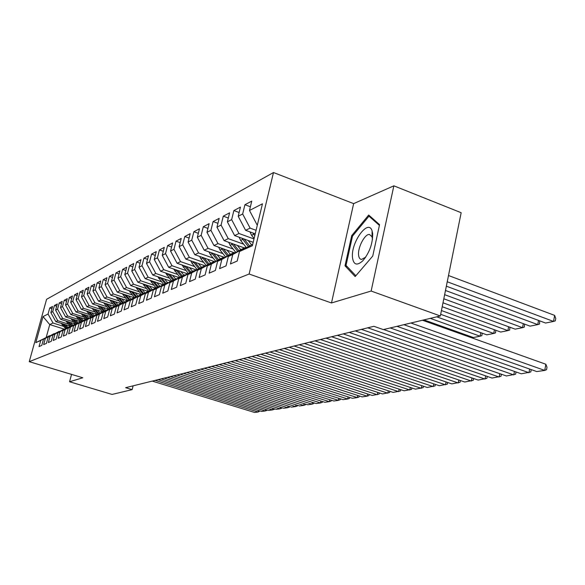 <?xml version="1.0" encoding="UTF-8"?>
<svg xmlns="http://www.w3.org/2000/svg" width="585" height="585" viewBox="0 0 585 585"><rect width="100%" height="100%" fill="white"/><g stroke="black" fill="none" stroke-linecap="round" stroke-linejoin="round"><path stroke-width="0.88" d="M273.488 172.524L46.588 299.308L29.25 361.676L249.115 274.021L273.488 172.524L353.64 203.624L331.483 302.964L371.139 291.037L393.859 185.825L353.64 203.624M393.859 185.825L461.163 212.713L440.344 315.973L371.139 291.037M64.474 329.201L49.747 324.58L43.041 316.595L35.802 342.664L40.738 340.455L39.034 346.591L41.776 345.406L43.487 339.227L45.345 338.393L43.626 344.609L46.442 343.395L48.167 337.128L50.083 336.28L48.35 342.569L51.239 341.326L52.986 334.978L54.946 334.101L53.198 340.477L56.175 339.198L57.937 332.763L59.955 331.856L58.186 338.327L61.242 337.004L63.026 330.481L65.103 329.552L63.312 336.112L66.463 334.752L68.262 328.141L70.397 327.183L68.591 333.83L71.831 332.434L73.651 325.728L75.853 324.741L74.024 331.49L77.366 330.05L79.202 323.242L81.469 322.233L79.626 329.07L83.063 327.585L84.92 320.682L87.26 319.637L85.388 326.584L88.935 325.055L90.814 318.05L93.22 316.968L91.333 324.017L94.989 322.437L96.891 315.33L99.377 314.218L97.468 321.37L101.234 319.739L103.157 312.522L105.724 311.374L103.794 318.642L107.684 316.96L109.629 309.626L112.276 308.441L110.324 315.82L114.346 314.086L116.313 306.635L119.047 305.414L117.066 312.909L121.227 311.118L123.216 303.549L126.038 302.284L124.042 309.896L128.334 308.046L130.353 300.354L133.27 299.045L131.252 306.789L135.691 304.865L137.731 297.056L140.751 295.703L138.711 303.564L143.31 301.582L145.365 293.633L148.495 292.237L146.425 300.237L151.193 298.174L153.277 290.094L156.517 288.646L154.425 296.785L159.361 294.65L161.475 286.431L164.831 284.924L162.718 293.202L167.837 290.994L169.972 282.628L173.46 281.063L171.31 289.495L176.626 287.198L178.783 278.679L182.403 277.063L180.238 285.641L185.752 283.257L187.939 274.584L191.697 272.902L189.503 281.641L195.236 279.169L197.452 270.328L201.357 268.581L199.134 277.48L205.101 274.906L207.339 265.904L211.404 264.084L209.152 273.158L215.36 270.482L217.627 261.298L221.861 259.404L219.58 268.654L226.051 265.868L228.34 256.501L232.757 254.526L230.446 263.967L237.188 261.056L239.514 251.506L252.354 245.758L262.46 203.799L249.488 210.468L251.762 201.108L244.918 204.728L242.658 213.978L238.197 216.274L240.45 207.09L233.883 210.563L231.645 219.638L227.368 221.839L229.591 212.83L223.287 216.165L221.079 225.079L216.962 227.192L219.163 218.351L213.101 221.554L210.914 230.3L206.958 232.333L209.137 223.653L203.302 226.739L201.145 235.324L197.342 237.276L199.485 228.757L193.869 231.726L191.741 240.157L188.077 242.044L190.198 233.671L184.787 236.53L182.681 244.815L179.149 246.629L181.248 238.402L176.034 241.159L173.95 249.305L170.549 251.053L172.619 242.965L167.588 245.627L165.533 253.634L162.25 255.316L164.297 247.367L159.442 249.934L157.402 257.81L154.235 259.44L156.261 251.616L151.573 254.102L149.555 261.839L146.491 263.418L148.495 255.725L143.968 258.124L141.972 265.736L139.011 267.265L140.992 259.696L136.612 262.014L134.645 269.51L131.779 270.979L133.738 263.528L129.497 265.773L127.552 273.151L124.78 274.577L126.718 267.243L122.616 269.414L120.693 276.683L118.002 278.065L119.918 270.84L115.947 272.939L114.046 280.098L111.442 281.436L113.336 274.321L109.483 276.361L107.603 283.411L105.081 284.705L106.96 277.7L103.223 279.674L101.359 286.621L98.916 287.878L100.774 280.968L97.147 282.884L95.304 289.729L92.935 290.95L94.77 284.142L91.253 286.006L89.432 292.749L87.128 293.933L88.942 287.228L85.534 289.027L83.728 295.681L81.498 296.829L83.289 290.219L79.977 291.966L78.193 298.533L76.021 299.644L77.798 293.122L74.58 294.825L72.811 301.297L70.705 302.379L72.46 295.944L69.33 297.597L67.582 303.981L65.535 305.041L67.268 298.686L64.226 300.295L62.5 306.598L60.504 307.622L62.222 301.355L59.261 302.92L57.549 309.136L55.612 310.138L57.315 303.951L54.434 305.48L52.738 311.615L50.851 312.587L52.54 306.481L49.732 307.966L51.933 308.668M43.041 316.595L48.058 314.021L49.732 307.966M440.344 315.973L383.336 329.596L373.881 326.298L125.651 387.679L132.137 389.632L133.117 385.829M70.244 326.203L55.831 321.648L57.747 320.726L68.511 324.134M50.851 312.587L55.831 321.648M52.738 311.615L57.747 320.726M35.802 342.664L49.813 335.79M40.738 340.455L49.506 335.695M75.304 323.973L60.65 319.33L62.617 318.379L73.52 321.838M55.612 310.138L60.65 319.33M57.549 309.136L62.617 318.379M43.487 339.227L54.529 333.677M45.345 338.393L54.215 333.574M80.511 321.677L65.608 316.946L67.633 315.973L78.675 319.483M60.504 307.622L65.608 316.946M62.5 306.598L67.633 315.973M48.167 337.128L59.377 331.498M50.083 336.28L59.056 331.402M85.856 319.33L70.705 314.489L72.781 313.487L83.969 317.07M65.535 305.041L70.705 314.489M67.582 303.981L72.781 313.487M52.986 334.978L64.365 329.267M54.946 334.101L64.028 329.158M91.362 316.909L75.948 311.966L78.083 310.942L89.417 314.576M70.705 302.379L75.948 311.966M72.811 301.297L78.083 310.942M57.937 332.763L69.491 326.971M59.955 331.856L69.147 326.861M96.883 314.379L81.337 309.37L83.531 308.317L95.019 312.017M76.021 299.644L81.337 309.37M78.193 298.533L83.531 308.317M63.026 330.481L74.756 324.602M65.103 329.552L74.405 324.492M102.631 311.798L86.88 306.701L89.147 305.611L100.788 309.385M81.498 296.829L86.88 306.701M83.728 295.681L89.147 305.611M68.262 328.141L77.637 323.037L80.182 322.174M70.397 327.183L79.816 322.057M108.539 309.136L92.591 303.951L94.924 302.833L106.726 306.672M87.128 293.933L92.591 303.951M89.432 292.749L94.924 302.833M73.651 325.728L83.143 320.565L85.761 319.673M75.853 324.741L85.388 319.549M114.631 306.394L98.47 301.121L100.876 299.966L112.839 303.878M92.935 290.95L98.47 301.121M95.304 289.729L100.876 299.966M79.202 323.242L88.81 318.013L91.516 317.092L86.66 311.088M81.469 322.233L91.128 316.968M120.905 303.571L104.532 298.204L107.011 297.012L119.15 300.997M98.916 287.878L104.532 298.204M101.359 286.621L107.011 297.012M84.92 320.682L94.653 315.381L97.439 314.438M87.26 319.637L97.037 314.313M127.369 300.661L110.777 295.198L113.329 293.97L125.643 298.036M105.081 284.705L110.777 295.198M107.603 283.411L113.329 293.97M90.814 318.05L100.671 312.675L103.538 311.703M93.22 316.968L103.128 311.571M134.038 297.663L117.219 292.098L119.859 290.825L132.349 294.972M111.442 281.436L117.219 292.098M114.046 280.098L119.859 290.825M96.891 315.33L106.872 309.882L109.834 308.88M99.377 314.218L109.41 308.741M140.927 294.569L123.874 288.895L126.587 287.586L139.267 291.813M118.002 278.065L123.874 288.895M120.693 276.683L126.587 287.586M103.157 312.522L113.278 307.008L116.327 305.97M105.724 311.374L115.896 305.831M148.078 291.396L130.733 285.59L133.541 284.237L146.411 288.551M124.78 274.577L130.733 285.59M127.552 273.151L133.541 284.237M109.629 309.626L119.881 304.032L123.033 302.964M112.276 308.441L122.579 302.818M155.464 288.112L137.826 282.182L140.729 280.785L153.789 285.188M131.779 270.979L137.826 282.182M134.645 269.51L140.729 280.785M116.313 306.635L126.704 300.968L129.958 299.864M119.047 305.414L129.49 299.71M163.091 284.719L145.153 278.65L148.151 277.21L161.416 281.707M139.011 267.265L145.153 278.65M141.972 265.736L148.151 277.21M123.216 303.549L133.746 297.794L137.109 296.661M126.038 302.284L136.627 296.5M170.988 281.217L152.729 275.001L155.837 273.509L169.306 278.109M146.491 263.418L152.729 275.001M149.555 261.839L155.837 273.509M130.353 300.354L141.029 294.518L144.51 293.348M133.27 299.045L144.005 293.18M179.149 277.59L160.568 271.228L163.778 269.685L177.474 274.38M154.235 259.44L160.568 271.228M157.402 257.81L163.778 269.685M137.731 297.056L148.553 291.133L152.159 289.919M140.751 295.703L151.639 289.743M187.609 273.839L168.685 267.323L172.012 265.722L185.92 270.526M162.25 255.316L168.685 267.323M165.533 253.634L172.012 265.722M145.365 293.633L156.349 287.623L160.078 286.372M148.495 292.237L159.544 286.189M196.363 269.956L177.094 263.279L180.538 261.619L194.681 266.533M170.549 251.053L177.094 263.279M173.95 249.305L180.538 261.619M153.277 290.094L164.414 283.996L168.283 282.694M156.517 288.646L167.72 282.511M205.445 265.934L185.803 259.082L189.379 257.363L203.763 262.394M179.149 246.629L185.803 259.082M182.681 244.815L189.379 257.363M161.475 286.431L172.772 280.237L176.202 278.694L176.78 278.891M164.831 284.924L176.202 278.694M214.863 261.766L194.842 254.731L198.556 252.947L213.181 258.095M188.077 242.044L194.842 254.731M191.741 240.157L198.556 252.947M169.972 282.628L181.438 276.339L184.992 274.738L185.591 274.943M173.46 281.063L184.992 274.738M224.64 257.437L204.223 250.212L208.077 248.362L222.958 253.641M197.342 237.276L204.223 250.212M201.145 235.324L208.077 248.362M178.783 278.679L190.425 272.296L194.118 270.636L194.739 270.848M182.403 277.063L194.118 270.636M234.029 252.676L213.971 245.524L217.971 243.594L233.115 249.013M206.958 232.333L213.971 245.524M210.914 230.3L217.971 243.594M187.939 274.584L199.756 268.098L203.587 266.372L204.238 266.599M191.697 272.902L203.587 266.372M244.479 247.974L224.099 240.647L228.26 238.643L243.674 244.201M216.962 227.192L224.099 240.647M221.079 225.079L228.26 238.643M197.452 270.328L209.445 263.733L213.43 261.941L214.103 262.182M201.357 268.581L213.43 261.941M253.188 242.3L234.636 235.579L238.965 233.488L253.992 238.951M227.368 221.839L234.636 235.579M231.645 219.638L238.965 233.488M207.339 265.904L219.521 259.206L223.667 257.341L224.369 257.59M211.404 264.084L223.667 257.341M255.228 233.817L245.598 230.3L250.117 228.121L256.076 230.307M238.197 216.274L245.598 230.3M242.658 213.978L250.117 228.121M217.627 261.298L230.007 254.49L234.314 252.544L235.046 252.808M221.861 259.404L234.314 252.544M249.488 210.468L257.027 224.794M228.34 256.501L240.918 249.576L245.407 247.557L246.175 247.828M232.757 254.526L245.407 247.557M71.546 374.393L69.564 381.756L112.071 394.429L132.137 389.632M331.483 302.964L249.115 274.021M69.564 381.756L82.799 377.771L29.25 361.676M63.626 326.364L52.994 323.015L49.747 324.58L46.281 337.15M239.514 251.506L252.713 244.274M48.058 314.021L52.994 323.015M344.996 265.817L355.168 276.559L372.747 256.047L379.563 224.647L368.682 215.017L351.695 235.653L344.996 265.817L347.19 266.621M244.918 204.728L250.387 206.768M233.883 210.563L239.126 212.501M223.287 216.165L228.311 218.015M213.101 221.554L217.927 223.316M203.302 226.739L207.946 228.413M193.869 231.726L198.337 233.327M184.787 236.53L189.087 238.058M176.034 241.159L180.173 242.621M167.588 245.627L171.58 247.024M159.442 249.934L163.288 251.279M151.573 254.102L155.281 255.389M143.968 258.124L147.552 259.36M136.612 262.014L140.078 263.199M129.497 265.773L132.846 266.914M122.616 269.414L125.855 270.511M115.947 272.939L119.084 273.999M109.483 276.361L112.525 277.378M103.223 279.674L106.163 280.654M97.147 282.884L99.998 283.835M91.253 286.006L94.024 286.921M85.534 289.027L88.218 289.911M79.977 291.966L82.58 292.822M74.58 294.825L77.11 295.652M69.33 297.597L71.787 298.401M64.226 300.295L66.617 301.07M59.261 302.92L61.586 303.673M54.434 305.48L56.694 306.204M352.616 236.004L351.695 235.653M410.882 323.015L544.737 370.415L545.849 364.243L422.45 320.244M403.862 324.69L536.781 371.563L544.737 370.415L546.558 369.691L546.997 367.226L545.849 364.243M447.24 281.765L553.542 321.436L545.578 323.037L446.355 286.175M554.631 315.381L555.75 318.437L555.319 320.851L553.542 321.436L554.631 315.381L448.505 275.52M396.981 326.335L528.979 372.696L529.644 369.047M390.232 327.944L521.315 373.808L530.8 371.98L531.231 369.61M383.614 329.53L513.791 374.897L514.434 371.402M367.731 327.819L506.405 375.972L515.619 374.188L516.036 371.965M249.985 231.901L251.572 235.287L254.102 238.49M445.485 290.474L537.761 324.609L530.083 326.152L444.637 294.679M539.67 320.843L539.545 324.024L537.761 324.609L538.522 320.419M252.822 232.932L254.782 235.675M239.119 237.203L240.647 240.391L246.439 247.682M443.81 298.789L522.551 327.666L515.151 329.15L442.999 302.796M248.113 240.457L251.587 244.844M524.518 324.097L524.343 327.088L522.551 327.666L523.29 323.651M241.883 238.205L248.384 246.614M249.619 245.934L244.135 239.016M352.492 257.671C353.589 264.881 356.996 265.948 362.722 260.873C369.449 252.793 372.762 243.726 372.66 233.664L372.111 230.965C368.404 218.044 350.612 242.665 352.492 257.671M372.477 239.419L372.053 236.801L369.435 234.417C364.784 233.898 357.654 247.543 358.59 255.053C358.883 257.839 359.877 259.294 361.574 259.426L365.72 257.122M370.736 216.838L368.974 216.157L379.402 225.4M355.863 275.747L346.013 265.385L352.499 236.143L368.974 216.157M361.428 329.377L499.151 377.025L499.78 373.669M355.241 330.913L492.029 378.056L500.987 376.323L501.382 374.224M349.172 332.412L485.023 379.073L485.638 375.855M343.212 333.881L478.15 380.067L486.866 378.378L487.239 376.411M228.684 242.292L230.154 245.29L235.806 252.391M442.209 306.723L507.882 330.613L500.745 332.046L441.441 310.555M237.378 245.422L240.757 249.663M509.908 327.234L509.681 330.035L507.882 330.613L508.606 326.759M242.994 247.44L243.696 248.325M231.375 243.265L237.678 251.36M238.863 250.709L233.561 244.047M218.644 247.192L220.055 250.007L225.576 256.925M440.68 314.306L493.725 333.45L486.837 334.839L436.746 316.829M227.06 250.19L230.358 254.329M495.809 330.254L495.532 332.88L493.725 333.45L494.435 329.757M232.589 252.164L233.269 253.02M221.262 248.128L227.375 255.93M228.523 255.301L223.397 248.888M337.362 335.329L471.393 381.047L471.993 377.961M331.615 336.748L464.753 382.012L473.236 380.36L473.594 378.51M208.977 251.894L210.337 254.548L215.733 261.283M430.289 318.372L480.066 336.2L473.404 337.538L423.949 319.893M217.137 254.782L220.369 258.826M482.194 333.172L481.865 335.629L480.066 336.2L480.746 332.653M222.578 256.713L223.236 257.532M211.536 252.8L217.466 260.332M218.571 259.725L213.605 253.532M325.977 338.145L458.23 382.956L458.808 379.987M320.434 339.519L451.81 383.884L460.073 382.276L460.417 380.535M199.668 256.427L200.969 258.921L206.249 265.495M207.573 259.206L210.746 263.155M467.364 336.258L467.525 335.439M212.933 261.086L213.693 262.036M202.161 257.305L207.924 264.574M208.984 263.989L204.18 258.007M469.038 335.98L468.951 336.828M314.986 340.865L445.507 384.806L446.07 381.947M309.633 342.188L439.298 385.705L447.349 384.126L447.671 382.488M304.375 343.483L433.2 386.59L433.748 383.84M299.206 344.762L427.196 387.46L435.043 385.917L435.35 384.374M294.131 346.02L421.295 388.316L421.829 385.669M289.129 347.256L415.489 389.157L423.138 387.65L423.43 386.202M284.222 348.47L409.771 389.983L410.297 387.431M279.389 349.662L404.147 390.802L411.613 389.332L411.891 387.965M274.636 350.839L398.612 391.606L399.116 389.142M269.963 351.995L393.157 392.396L400.447 390.955L400.71 389.668M265.363 353.135L387.797 393.171L388.286 390.795M260.837 354.254L382.51 393.939L389.625 392.528L389.881 391.314M256.384 355.351L377.31 394.692L377.793 392.396M252.003 356.433L372.184 395.438L379.131 394.056L379.372 392.915M247.689 357.501L367.139 396.169L367.607 393.946M243.44 358.554L362.166 396.886L367.139 396.169L368.959 395.54L369.186 394.466M239.258 359.585L357.267 397.595L357.727 395.453M235.141 360.609L352.441 398.297L357.267 397.595L359.08 396.974L359.3 395.965M190.695 260.786L191.946 263.14L197.116 269.546M198.359 263.462L201.467 267.323M203.631 265.305L204.538 266.431M193.13 261.634L198.724 268.661M199.748 268.098L195.09 262.321M182.037 264.99L188.297 273.458M189.474 267.572L192.523 271.352M194.666 269.371L195.522 270.424M184.414 265.817L189.854 272.61M190.864 272.098L186.322 266.475M173.679 269.041L179.792 277.239M180.897 271.528L183.895 275.235M186.015 273.297L186.812 274.277M176.005 269.846L181.291 276.42M182.293 275.952L177.855 270.482M165.613 272.954L171.573 280.895M172.619 275.352L175.566 278.979M177.665 277.085L178.41 277.999M167.888 273.736L173.036 280.12M174.016 279.681L169.687 274.35M157.818 276.734L163.632 284.427M164.619 279.052L167.515 282.606M169.591 280.741L170.286 281.597M160.041 277.495L165.072 283.703M166.016 283.279L161.789 278.087M150.279 280.383L155.961 287.842M156.89 282.621L159.895 286.306M161.789 284.281L162.44 285.078M152.451 281.122L157.372 287.169M158.279 286.76L154.148 281.692M142.989 283.915L148.531 291.147M149.409 286.072L152.429 289.772M154.243 287.703L154.849 288.442M145.117 284.632L149.921 290.518M150.798 290.123L146.762 285.188M135.925 287.33L141.365 294.365M142.17 289.414L145.117 293.012M146.937 291.008L147.508 291.703M138.009 288.025L142.711 293.765M143.559 293.377L139.61 288.559M129.088 290.635L134.418 297.494M135.164 292.654L138.038 296.156M139.866 294.218L140.393 294.862M131.128 291.308L135.72 296.902M136.546 296.536L132.678 291.827M231.082 361.61L347.687 398.985L348.133 396.915M227.09 362.598L343 399.665L347.687 398.985L349.494 398.37L349.698 397.42M122.462 293.831L127.691 300.514M128.371 295.791L131.179 299.198M133.007 297.326L133.504 297.926M124.466 294.496L128.956 299.951M129.972 299.856L125.972 294.994M223.156 363.57L338.379 400.337L338.817 398.327M219.28 364.528L333.823 400.996L338.379 400.337L340.177 399.73L340.375 398.831M116.042 296.931L121.168 303.454M121.79 298.825L124.532 302.145M126.367 300.332L126.835 300.902M118.002 297.575L122.397 302.898M123.362 302.789L119.464 298.058M215.455 365.471L329.333 401.646L329.757 399.701M211.697 366.4L324.909 402.29L329.333 401.646L331.132 401.047L331.315 400.198M109.812 299.937L114.843 306.299M115.406 301.772L118.09 305.012M119.925 303.249L120.386 303.805M111.735 300.566L116.159 305.911M116.956 305.633L113.154 301.034M207.982 367.321L320.543 402.926L320.96 401.039M204.333 368.221L316.236 403.548L320.543 402.926L322.335 402.326L322.51 401.529M103.772 302.854L108.708 309.063M109.219 304.631L111.837 307.79M113.673 306.087L114.119 306.62M105.651 303.469L110.046 308.77M110.733 308.39L107.026 303.915M200.728 369.113L311.995 404.162L312.405 402.334M197.174 369.991L307.805 404.769L311.995 404.162L313.779 403.57L313.94 402.824M97.9 305.677L102.748 311.739M103.209 307.403L105.768 310.489M107.611 308.829L108.042 309.355M99.75 306.277L104.028 311.439M104.7 311.066L101.081 306.715M193.672 370.861L303.681 405.368L304.076 403.599M190.22 371.716L299.608 405.961L303.681 405.368L305.45 404.783L305.611 404.081M92.203 308.427L96.956 314.35M97.373 310.094L99.874 313.107M101.717 311.498L102.141 312.017M94.01 309.012L98.185 314.028M98.843 313.677L95.311 309.428M186.812 372.557L295.586 406.546L295.973 404.82M183.456 373.384L291.623 407.116L295.586 406.546L297.348 405.961L297.502 405.303M91.699 312.712L94.156 315.651M95.991 314.094L96.408 314.591M88.437 311.659L92.51 316.551M93.147 316.207L89.695 312.068M180.143 374.203L287.71 407.686L288.083 406.012M176.875 375.014L283.842 408.242L287.71 407.686L289.465 407.109L289.604 406.487M81.278 313.677L86.024 319.527M86.192 315.249L88.591 318.13M90.426 316.609L90.836 317.099M83.019 314.233L86.997 319M87.611 318.664L84.247 314.628M173.65 375.811L280.032 408.798L280.405 407.175M170.469 376.594L276.274 409.346L280.032 408.798L281.78 408.228L281.919 407.643M76.043 316.192L80.693 321.896M80.832 317.721L83.187 320.543M85.022 319.059L85.447 319.571M77.754 316.741L81.637 321.384M82.236 321.055L78.946 317.121M167.332 377.369L272.559 409.88L272.924 408.308M164.239 378.137L268.895 410.414L272.559 409.88L274.299 409.317L274.423 408.769M70.953 318.642L75.502 324.2M75.626 320.127L77.944 322.898M79.757 321.443L80.313 322.101M72.628 319.176L76.416 323.702M77.001 323.381L73.783 319.542M161.182 378.89L265.276 410.941L265.627 409.405M158.169 379.636L261.7 411.46L265.276 410.941L267.009 410.377L267.126 409.866M65.995 321.019L70.449 326.445M70.558 322.467L72.847 325.194M74.639 323.761L75.165 324.382M67.641 321.538L71.341 325.955M71.911 325.648L68.767 321.896M155.193 380.374L258.175 411.972L258.519 410.48M152.254 381.098L254.687 412.476L258.175 411.972L260.003 410.933M61.176 323.337L65.535 328.631M65.622 324.741L67.875 327.432M69.659 326.013L70.156 326.605M62.785 323.849L66.405 328.156M66.953 327.856L63.882 324.192M253.693 234.292L251.572 235.287M242.687 239.433L240.647 240.391M232.113 244.376L230.154 245.29M221.942 249.13L220.055 250.007M212.15 253.7L210.337 254.548M202.724 258.102L200.969 258.921M193.635 262.351L191.946 263.14M184.867 266.446L183.237 267.206M176.407 270.394L174.835 271.133M168.239 274.211L166.718 274.921M160.349 277.897L158.879 278.584M152.714 281.465L151.296 282.131M145.336 284.917L143.954 285.553M138.184 288.251L136.853 288.873M131.267 291.484L129.98 292.09M124.561 294.613L123.311 295.198M118.06 297.655L116.846 298.218M111.757 300.595L110.58 301.151M105.629 303.461L104.503 303.988M99.655 306.248L98.594 306.745M93.856 308.96L92.861 309.421M88.225 311.593L87.289 312.024M82.748 314.152L81.878 314.555M77.425 316.639L76.606 317.019M72.247 319.052L71.487 319.41M67.209 321.406L66.5 321.735M62.31 323.695L61.644 324.01M365.647 257.203L362.722 260.873M372.053 236.801L372.111 230.965"/></g></svg>
